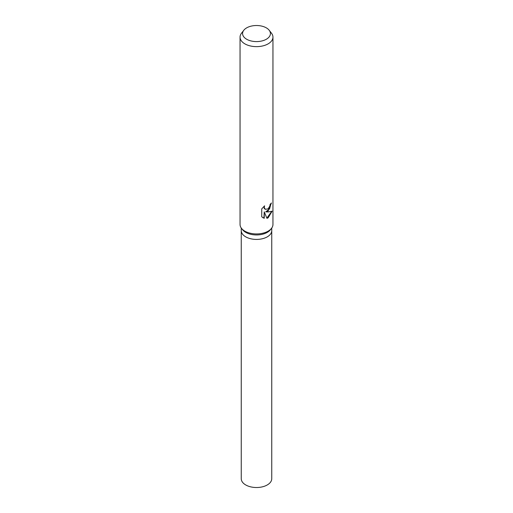<?xml version="1.0" encoding="UTF-8"?>
<svg xmlns="http://www.w3.org/2000/svg" width="513" height="513" viewBox="0 0 513 513"><rect width="100%" height="100%" fill="white"/><g stroke="black" fill="none" stroke-linecap="round" stroke-linejoin="round"><path stroke-width="0.77" d="M269.21 30.273L271.524 33.262A16.454 9.503 180 0 1 272.954 37.135L272.954 224.431A16.454 9.503 180 0 1 271.524 228.311L270.422 229.734A15.249 8.804 180 0 1 267.286 232.363A15.249 8.804 180 0 1 242.578 229.734L241.476 228.311A16.454 9.503 180 0 1 240.046 224.431L240.046 37.135A16.454 9.503 180 0 1 241.476 33.262L243.79 30.273A13.922 8.035 180 0 1 246.657 27.869A13.922 8.035 180 0 1 269.21 30.273A13.922 8.035 180 0 1 266.343 39.238A13.922 8.035 180 0 1 248.606 40.174A13.922 8.035 180 0 1 243.79 30.273M267.279 236.846A15.249 8.804 180 0 0 271.749 230.619A15.249 8.804 180 0 1 267.286 236.846A15.249 8.804 180 0 1 250.665 238.75A15.249 8.804 180 0 1 241.251 230.619L241.251 228.003M271.524 228.311A16.454 9.503 180 0 1 268.139 231.151A16.454 9.503 180 0 1 241.476 228.311M268.132 210.997L265.696 211.843L268.139 211.952L272.102 211.202L268.139 217.852L266.959 218.333L264.246 211.856L264.246 218.301L261.733 216.826L261.733 208.874L264.612 205.828L264.233 207.387L265.266 209.317L268.139 208.862L269.87 205.982L270.114 204.321A16.454 9.503 0 0 0 271.435 202.968L268.132 210.997M272.954 37.135A16.454 9.503 180 0 1 268.139 43.855A16.454 9.503 180 0 1 250.203 45.913A16.454 9.503 180 0 1 240.046 37.135M271.114 203.347L269.543 208.913L265.696 211.843M265.125 209.227L264.208 208.361L264.06 206.316M262.778 217.653L263.939 218.121L264.246 211.856M266.869 218.102L271.691 211.407M271.749 230.69L271.749 478.712A15.249 8.804 180 0 1 267.286 484.939A15.249 8.804 180 0 1 250.665 486.85A15.249 8.804 180 0 1 241.251 478.712L241.251 230.69M271.749 230.619L271.749 228.003"/></g></svg>
